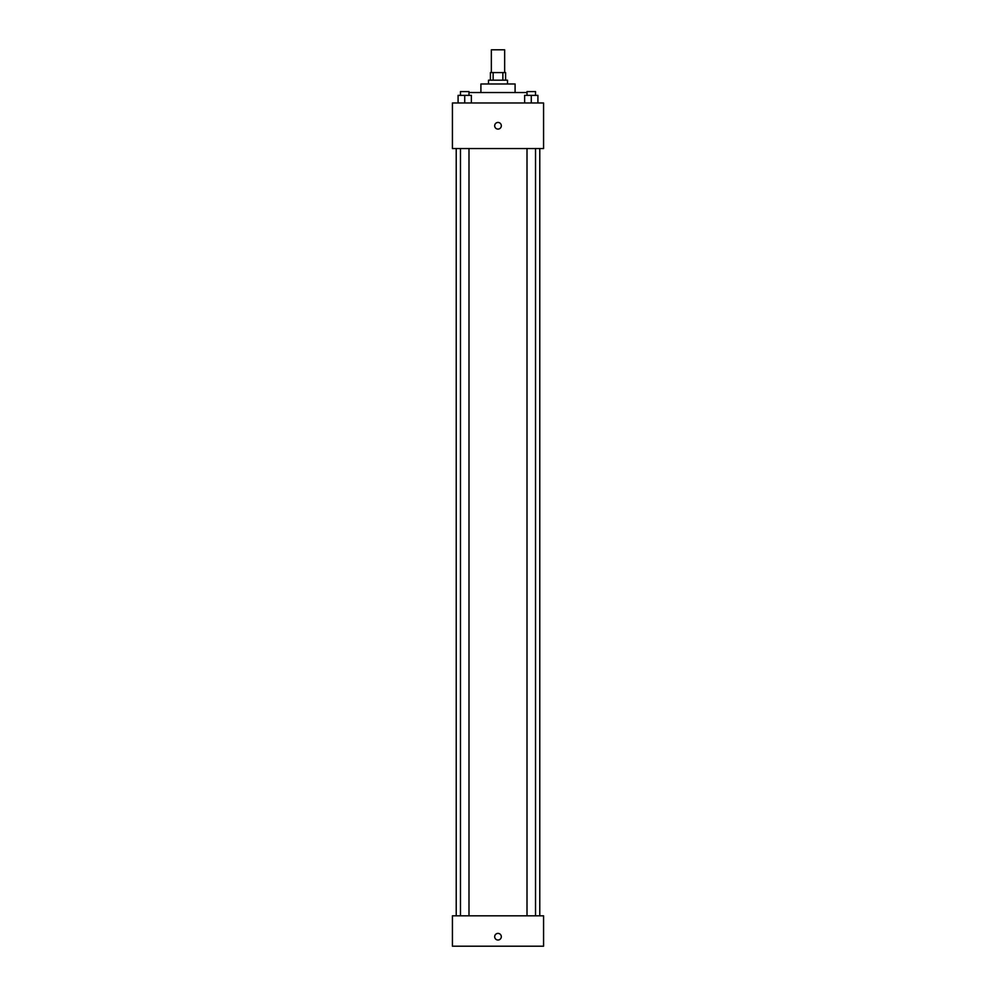 <?xml version="1.0" encoding="UTF-8"?>
<svg xmlns="http://www.w3.org/2000/svg" width="996" height="996" viewBox="0 0 996 996"><rect width="100%" height="100%" fill="white"/><g stroke="black" fill="none" stroke-linecap="round" stroke-linejoin="round"><path stroke-width="1.49" d="M504.648 72.596L504.648 49.8L491.352 49.8L491.352 72.596M493.132 80.19L493.132 72.596L490.406 72.596L490.406 80.19M493.132 72.596L505.595 72.596L505.595 80.19M502.868 80.19L502.868 72.596M488.501 83.988L488.501 80.19L507.499 80.19L507.499 83.988M480.906 92.528L480.906 83.988L515.094 83.988L515.094 92.528M468.992 92.528L527.009 92.528M452.421 102.974L543.579 102.974L543.579 148.553L452.421 148.553L452.421 102.974M498 129.094A3.324 3.324 0 0 1 495.124 124.102A3.324 3.324 0 0 1 500.876 124.102A3.324 3.324 0 0 1 498 129.094M452.421 915.81L543.579 915.81L543.579 946.2L452.421 946.2L452.421 915.81M498 940.025A3.324 3.324 0 0 1 495.124 935.045A3.324 3.324 0 0 1 500.876 935.045A3.324 3.324 0 0 1 498 940.025M524.631 102.974L524.631 95.379L537.915 95.379L537.915 102.974L537.915 95.379M531.279 102.974L531.279 95.379M535.537 95.379L535.537 91.582L527.009 91.582L527.009 95.379M458.085 102.974L458.085 95.379L471.369 95.379L471.369 102.974L471.369 95.379M464.721 102.974L464.721 95.379M468.992 95.379L468.992 91.582L460.463 91.582L460.463 95.379M539.782 915.81L539.782 148.553M456.218 915.81L456.218 148.553M527.009 148.553L527.009 915.81M535.537 148.553L535.537 915.81M468.992 915.81L468.992 148.553M460.463 915.81L460.463 148.553"/></g></svg>
